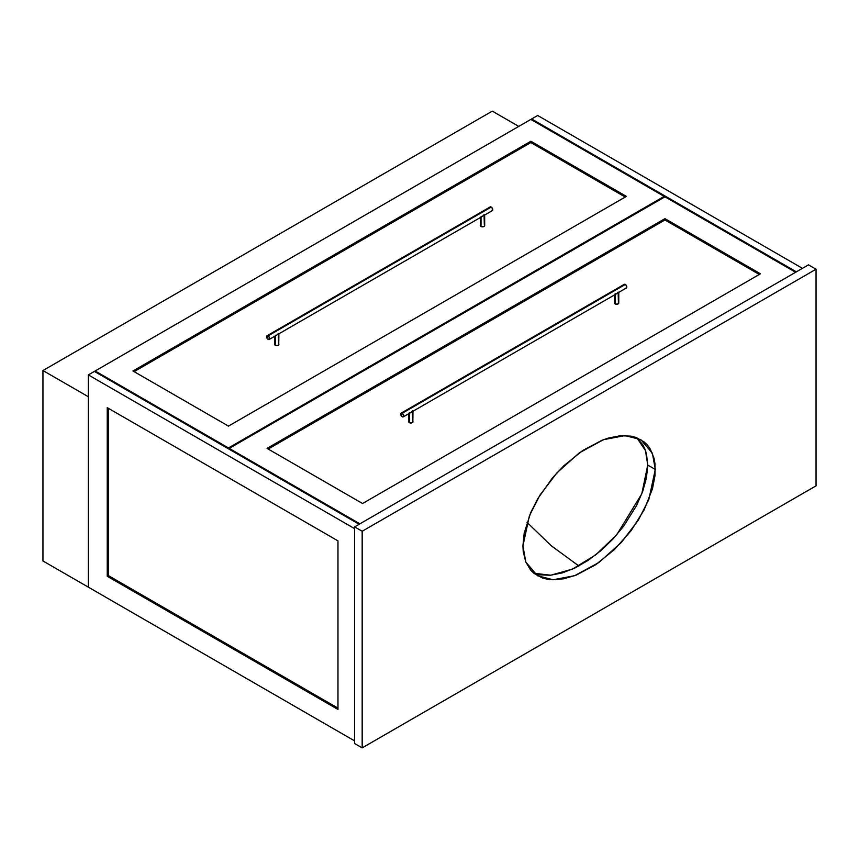 <?xml version="1.0" encoding="UTF-8"?>
<svg xmlns="http://www.w3.org/2000/svg" width="859" height="859" viewBox="0 0 859 859"><rect width="100%" height="100%" fill="white"/><g stroke="black" fill="none" stroke-linecap="round" stroke-linejoin="round"><path stroke-width="1.29" d="M533.858 573.243L550.705 575.219L572.448 569.13L595.824 554.774L616.676 534.846L641.791 493.85L647.74 465.095L655.299 469.465L648.813 499.616L638.269 520.243L621.315 542.501L598.938 562.473L574.66 575.691L553.132 579.771L537.423 575.713L525.805 562.076L522.927 545.894L524.194 533.224L530.733 512.555L537.949 498.424L552.337 478.066L563.783 465.814L582.627 450.567L602.03 440.248L608.322 438.069L620.316 435.738L631.107 436.168L635.918 437.414L644.143 441.934L647.482 445.155L650.263 448.967L654.032 458.266L654.987 463.656L654.987 475.639L652.453 488.857L644.143 509.87L631.107 530.701L614.443 549.545L595.598 564.782L576.196 575.101L563.783 578.794L552.337 579.75L547.119 579.181L542.308 577.935L534.073 573.415L530.733 570.204L525.772 561.99L523.238 551.703L522.927 545.894L529.412 515.733L539.957 495.106L556.911 472.847L579.288 452.876L603.555 439.668L625.094 435.577L640.803 439.636L652.421 453.273L655.299 469.465L647.74 465.095L646.462 453.896L644.884 448.989L642.704 444.608L636.583 437.564M354.606 743.518L362.176 747.878L362.176 531.259L354.606 526.889L354.606 743.518L354.606 526.889L808.48 264.851L816.05 269.211L362.176 531.259L362.176 747.878L816.05 485.84L816.05 269.211L816.05 485.84L362.176 747.878L354.606 743.518M534.749 573.565L539.559 574.821L550.351 575.251L562.334 572.91L575.058 567.906L588.039 560.412L600.763 550.726L612.746 539.216L623.537 526.331L636.583 505.5L642.704 491.402L646.462 477.754L647.74 465.095L645.517 450.685L636.798 437.736M354.606 526.889L808.48 264.851L816.05 269.211L362.176 531.259L354.606 526.889M796.379 271.841L531.624 118.982L531.624 119.852L531.624 118.982L537.67 115.482L802.435 268.341L537.67 115.482L531.624 118.982L796.379 271.841M94.393 371.41L359.148 524.269L94.393 371.41L88.337 374.911L88.337 587.159L354.606 740.898L88.337 587.159L88.337 374.911L94.393 371.41M354.606 528.639L88.337 374.911L354.606 528.639M107.246 576.249L107.246 407.66L337.974 540.869L337.974 709.448L107.246 576.249L107.246 407.66L337.974 540.869L337.974 709.448L107.246 576.249L108.384 575.594L107.246 576.249M108.384 408.315L108.384 575.594L337.974 708.138L108.384 575.594L108.384 408.315M42.95 560.959L88.337 587.159L88.337 396.74L42.95 370.54L42.95 560.959L42.95 370.54L492.282 111.122L518.761 126.402L492.282 111.122L42.95 370.54L88.337 396.74L88.337 587.159L42.95 560.959M795.627 272.271L664.952 196.829L229.224 448.387L229.224 449.257L229.224 448.387L359.91 523.829L229.224 448.387L664.952 196.829L795.627 272.271M664.952 218.658L267.052 448.387L362.552 503.524L760.451 273.806L664.952 218.658L664.952 219.968L268.191 449.042L664.952 219.968L664.952 218.658L760.451 273.806L362.552 503.524L267.052 448.387L664.952 218.658M759.313 274.461L664.952 219.968L759.313 274.461M664.19 197.259L664.19 196.389L530.862 119.412L95.145 370.981L95.145 371.85L95.145 370.981L228.473 447.947L228.473 448.827L228.473 447.947L664.19 196.389L664.19 197.259M664.19 196.389L530.862 119.412L95.145 370.981L228.473 447.947L664.19 196.389M626.372 196.389L228.473 426.118L132.973 370.981L530.862 141.252L626.372 196.389L228.473 426.118L132.973 370.981L530.862 141.252L530.862 142.562L134.101 371.636L530.862 142.562L530.862 141.252L626.372 196.389M625.234 197.044L530.862 142.562L625.234 197.044M527.018 522.347L551.349 545.83L578.837 565.963L551.349 545.83L527.018 522.347M412.524 410.967L410.87 412.481L412.524 410.967M412.975 411.225L412.846 421.329M409.356 422.671A2.137 1.235 0 0 0 411.686 422.939A2.137 1.235 0 0 0 413.007 421.801L411.686 422.939L409.356 422.671L409.356 413.351L409.356 422.671A2.137 1.235 0 0 1 408.734 421.801L409.356 422.671M410.054 412.76L409.356 412.631M413.007 411.246L616.633 293.692L618.136 292.092L618.77 292.447L618.136 292.092L616.633 293.692L615.119 293.832M614.647 302.54L614.486 303.012A2.137 1.235 0 0 0 615.119 303.882L615.119 294.562L615.119 303.882A2.137 1.235 0 0 0 617.449 304.15A2.137 1.235 0 0 0 618.77 303.012L618.609 302.54M402.173 413.286A2.137 1.235 60 0 1 403.569 415.165A2.137 1.235 60 0 1 403.247 416.883A2.137 1.235 60 0 1 402.173 416.776A2.137 1.235 60 0 1 400.777 414.897A2.137 1.235 60 0 1 401.099 413.179A2.137 1.235 60 0 1 402.173 413.286L625.331 284.447L402.173 413.286L401.099 413.179L401.099 415.649L403.247 416.883L403.569 415.165L402.173 413.286M625.91 288.141L626.394 288.044A2.137 1.235 -120 0 0 626.726 286.337A2.137 1.235 -120 0 0 625.331 284.447A2.137 1.235 -120 0 0 624.257 284.34L623.935 284.716M618.136 292.092L618.405 302.325M614.486 294.927L614.529 303.248L615.806 304.15L618.136 303.882L618.77 303.012L618.77 292.447L626.726 287.668L626.168 285.231L624.257 284.34L401.099 413.179M412.384 410.881L412.653 421.114M408.895 421.329L408.734 413.716M278.445 333.55L276.791 335.064L278.445 333.55M481.029 216.425L482.543 216.275L484.057 214.675L484.691 215.04L484.057 214.675L482.543 216.275L278.885 333.807L278.767 343.911M275.277 345.264A2.137 1.235 0 0 0 277.607 345.533A2.137 1.235 0 0 0 278.928 344.395L277.607 345.533L275.277 345.264L275.277 335.944L275.277 345.264A2.137 1.235 0 0 1 274.655 344.395L275.277 345.264M275.975 335.354L275.277 335.214M480.568 225.122L480.406 225.595A2.137 1.235 0 0 0 481.029 226.475L481.029 217.144L481.029 226.475A2.137 1.235 0 0 0 483.37 226.733A2.137 1.235 0 0 0 484.691 225.595L484.519 225.122M484.648 215.018L484.691 225.595L484.057 226.475L482.124 226.808L480.449 225.842L480.406 217.51M268.094 335.869A2.137 1.235 60 0 1 269.49 337.759A2.137 1.235 60 0 1 269.157 339.477A2.137 1.235 60 0 1 268.094 339.369A2.137 1.235 60 0 1 266.698 337.48A2.137 1.235 60 0 1 267.02 335.762A2.137 1.235 60 0 1 268.094 335.869L491.241 207.04L268.094 335.869L267.02 335.762L267.02 338.242L269.157 339.477L269.49 337.759L268.094 335.869M491.82 210.734L492.314 210.638A2.137 1.235 -120 0 0 492.647 208.92A2.137 1.235 -120 0 0 491.241 207.04A2.137 1.235 -120 0 0 490.178 206.933L489.845 207.309M484.057 214.675L484.326 224.908M484.691 215.04L492.508 210.476L492.089 207.814L490.178 206.933L267.02 335.762M278.305 333.475L278.574 343.707M274.816 343.911L274.655 336.298M403.247 416.883L410.87 412.481M269.157 339.477L276.791 335.064"/></g></svg>
